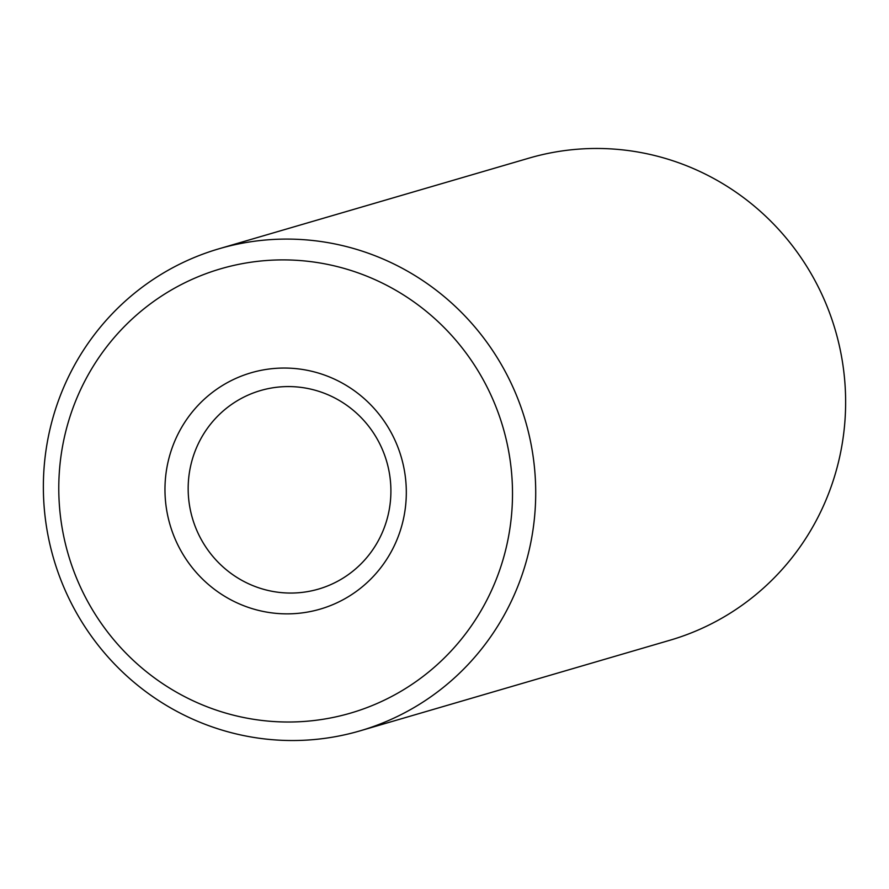 <?xml version="1.0" encoding="UTF-8"?>
<svg xmlns="http://www.w3.org/2000/svg" width="889" height="889" viewBox="0 0 889 889"><rect width="100%" height="100%" fill="white"/><g stroke="black" fill="none" stroke-linecap="round" stroke-linejoin="round"><path stroke-width="1.33" d="M251.087 372.791A123.104 120.46 73.7 0 1 401.261 457.146A123.104 120.46 73.7 0 1 320.196 609.121A123.104 120.46 73.7 0 1 170.021 524.766A123.104 120.46 73.7 0 1 251.087 372.791M318.562 589.074A103.413 101.19 -106.3 0 0 386.659 461.413A103.413 101.19 -106.3 0 0 260.51 390.56A103.413 101.19 -106.3 0 0 192.413 518.22A103.413 101.19 -106.3 0 0 318.562 589.074M220.683 268.811A231.44 226.473 -106.3 0 0 68.275 554.514A231.44 226.473 -106.3 0 0 350.599 713.1A231.44 226.473 -106.3 0 0 503.007 427.387A231.44 226.473 -106.3 0 0 220.683 268.811M360.023 730.858A251.143 245.742 73.7 0 1 53.673 558.792A251.143 245.742 73.7 0 1 219.05 248.764A251.143 245.742 73.7 0 1 525.41 420.841A251.143 245.742 73.7 0 1 360.023 730.858L669.95 640.236A251.143 245.742 -106.3 0 0 835.327 330.208A251.143 245.742 -106.3 0 0 528.977 158.142L219.05 248.764"/></g></svg>
